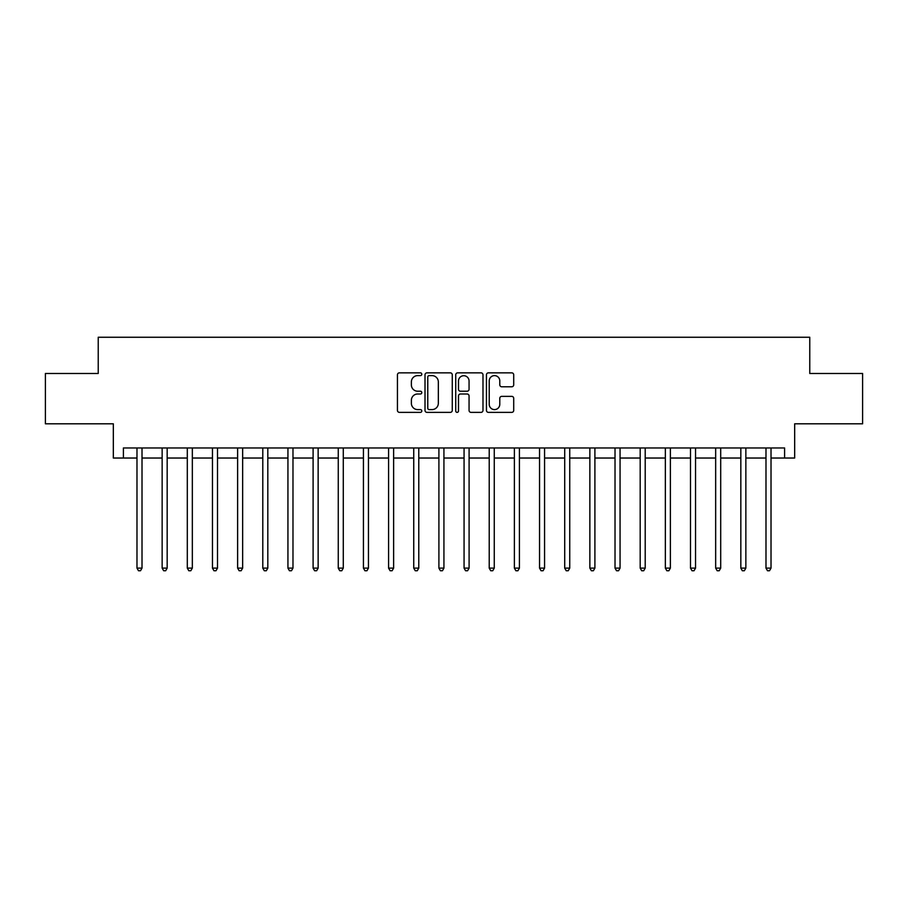 <?xml version="1.0" encoding="UTF-8"?>
<svg xmlns="http://www.w3.org/2000/svg" width="908" height="908" viewBox="0 0 908 908"><rect width="100%" height="100%" fill="white"/><g stroke="black" fill="none" stroke-linecap="round" stroke-linejoin="round"><path stroke-width="1.36" d="M421.8 374.232A1.385 1.385 0 0 0 420.415 372.848L399.418 372.848A1.975 1.975 0 0 0 397.443 374.822L397.443 410.393A1.975 1.975 0 0 0 399.418 412.368L420.415 412.368A1.385 1.385 0 0 0 421.8 410.984A1.385 1.385 0 0 0 420.415 409.599L417.691 409.599A6.322 6.322 0 0 1 411.369 403.277L411.369 400.315A6.322 6.322 0 0 1 417.691 393.993L420.415 393.993A1.385 1.385 0 0 0 421.8 392.608A1.385 1.385 0 0 0 420.415 391.223L417.691 391.223A6.322 6.322 0 0 1 411.369 384.901L411.369 381.939A6.322 6.322 0 0 1 417.691 375.617L420.415 375.617A1.385 1.385 0 0 0 421.8 374.232M511.737 386.785A1.975 1.975 0 0 0 513.712 384.81L513.712 374.822A1.975 1.975 0 0 0 511.737 372.848L488.425 372.848A1.975 1.975 0 0 0 486.45 374.822L486.45 410.393A1.975 1.975 0 0 0 488.425 412.368L511.737 412.368A1.975 1.975 0 0 0 513.712 410.393L513.712 398.34A1.975 1.975 0 0 0 511.737 396.365L501.761 396.365A1.975 1.975 0 0 0 499.786 398.34L499.786 404.321A5.289 5.289 0 0 1 494.497 409.599A5.289 5.289 0 0 1 489.219 404.321L489.219 380.906A5.289 5.289 0 0 1 494.497 375.617A5.289 5.289 0 0 1 499.786 380.906L499.786 384.81A1.975 1.975 0 0 0 501.761 386.785L511.737 386.785M123.397 458.029L123.397 447.962L784.603 447.962L784.603 458.029L794.67 458.029L794.67 423.809L862.6 423.809L862.6 373.483L809.766 373.483L809.766 337.254L98.234 337.254L98.234 373.483L45.4 373.483L45.4 423.809L113.33 423.809L113.33 458.029L136.983 458.029M452.275 374.822A1.975 1.975 0 0 0 450.3 372.848L426.987 372.848A1.975 1.975 0 0 0 425.012 374.822L425.012 410.393A1.975 1.975 0 0 0 426.987 412.368L450.3 412.368A1.975 1.975 0 0 0 452.275 410.393L452.275 374.822M457.7 372.848L481.013 372.848A1.975 1.975 0 0 1 482.988 374.822L482.988 410.393A1.975 1.975 0 0 1 481.013 412.368L471.036 412.368A1.975 1.975 0 0 1 469.061 410.393L469.061 395.967A1.975 1.975 0 0 0 467.087 393.993L460.469 393.993A1.975 1.975 0 0 0 458.495 395.967L458.495 410.984A1.385 1.385 0 0 1 457.11 412.368A1.385 1.385 0 0 1 455.725 410.984L455.725 374.822A1.975 1.975 0 0 1 457.7 372.848M142.011 458.029L162.146 458.029M167.174 458.029L187.298 458.029M192.337 458.029L212.461 458.029M217.5 458.029L237.624 458.029M242.652 458.029L262.787 458.029M267.815 458.029L287.938 458.029M292.978 458.029L313.101 458.029M318.141 458.029L338.264 458.029M343.292 458.029L363.427 458.029M368.455 458.029L388.579 458.029M393.618 458.029L413.742 458.029M418.781 458.029L438.904 458.029M443.933 458.029L464.067 458.029M469.096 458.029L489.219 458.029M494.258 458.029L514.382 458.029M519.421 458.029L539.545 458.029M544.573 458.029L564.708 458.029M569.736 458.029L589.86 458.029M594.899 458.029L615.022 458.029M620.062 458.029L640.185 458.029M645.213 458.029L665.348 458.029M670.376 458.029L690.5 458.029M695.539 458.029L715.663 458.029M720.702 458.029L740.826 458.029M745.854 458.029L765.989 458.029M771.017 458.029L784.603 458.029M429.155 375.617A1.385 1.385 0 0 0 427.77 377.002L427.77 408.214A1.385 1.385 0 0 0 429.155 409.599L432.015 409.599A6.322 6.322 0 0 0 438.337 403.277L438.337 381.939A6.322 6.322 0 0 0 432.015 375.617L429.155 375.617M469.061 380.997A5.289 5.289 0 0 0 463.784 375.719A5.289 5.289 0 0 0 458.495 380.997L458.495 389.248A1.975 1.975 0 0 0 460.469 391.223L467.087 391.223A1.975 1.975 0 0 0 469.061 389.248L469.061 380.997M142.261 447.962L142.159 448.212A2.009 2.009 0 0 0 142.011 448.972L142.011 568.124L136.983 568.124L136.983 448.972A2.009 2.009 0 0 0 136.836 448.212L136.733 447.962M142.011 568.124L140.502 570.746L138.493 570.746L136.983 568.124M167.424 447.962L167.322 448.212A2.009 2.009 0 0 0 167.174 448.972L167.174 568.124L162.146 568.124L162.146 448.972A2.009 2.009 0 0 0 161.999 448.212L161.896 447.962M167.174 568.124L165.665 570.746L163.656 570.746L162.146 568.124M192.587 447.962L192.485 448.212A2.009 2.009 0 0 0 192.337 448.972L192.337 568.124L187.298 568.124L187.298 448.972A2.009 2.009 0 0 0 187.162 448.212L187.059 447.962M192.337 568.124L190.828 570.746L188.807 570.746L187.298 568.124M217.738 447.962L217.636 448.212A2.009 2.009 0 0 0 217.5 448.972L217.5 568.124L212.461 568.124L212.461 448.972A2.009 2.009 0 0 0 212.313 448.212L212.211 447.962M217.5 568.124L215.991 570.746L213.97 570.746L212.461 568.124M242.901 447.962L242.799 448.212A2.009 2.009 0 0 0 242.652 448.972L242.652 568.124L237.624 568.124L237.624 448.972A2.009 2.009 0 0 0 237.476 448.212L237.374 447.962M242.652 568.124L241.142 570.746L239.133 570.746L237.624 568.124M268.064 447.962L267.962 448.212A2.009 2.009 0 0 0 267.815 448.972L267.815 568.124L262.787 568.124L262.787 448.972A2.009 2.009 0 0 0 262.639 448.212L262.537 447.962M267.815 568.124L266.305 570.746L264.296 570.746L262.787 568.124M293.227 447.962L293.125 448.212A2.009 2.009 0 0 0 292.978 448.972L292.978 568.124L287.938 568.124L287.938 448.972A2.009 2.009 0 0 0 287.802 448.212L287.7 447.962M292.978 568.124L291.468 570.746L289.448 570.746L287.938 568.124M318.379 447.962L318.277 448.212A2.009 2.009 0 0 0 318.141 448.972L318.141 568.124L313.101 568.124L313.101 448.972A2.009 2.009 0 0 0 312.954 448.212L312.851 447.962M318.141 568.124L316.631 570.746L314.611 570.746L313.101 568.124M343.542 447.962L343.44 448.212A2.009 2.009 0 0 0 343.292 448.972L343.292 568.124L338.264 568.124L338.264 448.972A2.009 2.009 0 0 0 338.116 448.212L338.014 447.962M343.292 568.124L341.783 570.746L339.774 570.746L338.264 568.124M368.705 447.962L368.603 448.212A2.009 2.009 0 0 0 368.455 448.972L368.455 568.124L363.427 568.124L363.427 448.972A2.009 2.009 0 0 0 363.279 448.212L363.177 447.962M368.455 568.124L366.946 570.746L364.937 570.746L363.427 568.124M393.868 447.962L393.766 448.212A2.009 2.009 0 0 0 393.618 448.972L393.618 568.124L388.579 568.124L388.579 448.972A2.009 2.009 0 0 0 388.442 448.212L388.34 447.962M393.618 568.124L392.108 570.746L390.088 570.746L388.579 568.124M419.019 447.962L418.917 448.212A2.009 2.009 0 0 0 418.781 448.972L418.781 568.124L413.742 568.124L413.742 448.972A2.009 2.009 0 0 0 413.594 448.212L413.492 447.962M418.781 568.124L417.271 570.746L415.251 570.746L413.742 568.124M444.182 447.962L444.08 448.212A2.009 2.009 0 0 0 443.933 448.972L443.933 568.124L438.904 568.124L438.904 448.972A2.009 2.009 0 0 0 438.757 448.212L438.655 447.962M443.933 568.124L442.423 570.746L440.414 570.746L438.904 568.124M469.345 447.962L469.243 448.212A2.009 2.009 0 0 0 469.096 448.972L469.096 568.124L464.067 568.124L464.067 448.972A2.009 2.009 0 0 0 463.92 448.212L463.818 447.962M469.096 568.124L467.586 570.746L465.577 570.746L464.067 568.124M494.508 447.962L494.406 448.212A2.009 2.009 0 0 0 494.258 448.972L494.258 568.124L489.219 568.124L489.219 448.972A2.009 2.009 0 0 0 489.083 448.212L488.981 447.962M494.258 568.124L492.749 570.746L490.729 570.746L489.219 568.124M519.66 447.962L519.558 448.212A2.009 2.009 0 0 0 519.421 448.972L519.421 568.124L514.382 568.124L514.382 448.972A2.009 2.009 0 0 0 514.234 448.212L514.132 447.962M519.421 568.124L517.912 570.746L515.892 570.746L514.382 568.124M544.823 447.962L544.721 448.212A2.009 2.009 0 0 0 544.573 448.972L544.573 568.124L539.545 568.124L539.545 448.972A2.009 2.009 0 0 0 539.397 448.212L539.295 447.962M544.573 568.124L543.063 570.746L541.054 570.746L539.545 568.124M569.986 447.962L569.884 448.212A2.009 2.009 0 0 0 569.736 448.972L569.736 568.124L564.708 568.124L564.708 448.972A2.009 2.009 0 0 0 564.56 448.212L564.458 447.962M569.736 568.124L568.226 570.746L566.217 570.746L564.708 568.124M595.149 447.962L595.046 448.212A2.009 2.009 0 0 0 594.899 448.972L594.899 568.124L589.86 568.124L589.86 448.972A2.009 2.009 0 0 0 589.723 448.212L589.621 447.962M594.899 568.124L593.389 570.746L591.369 570.746L589.86 568.124M620.3 447.962L620.198 448.212A2.009 2.009 0 0 0 620.062 448.972L620.062 568.124L615.022 568.124L615.022 448.972A2.009 2.009 0 0 0 614.875 448.212L614.773 447.962M620.062 568.124L618.552 570.746L616.532 570.746L615.022 568.124M645.463 447.962L645.361 448.212A2.009 2.009 0 0 0 645.213 448.972L645.213 568.124L640.185 568.124L640.185 448.972A2.009 2.009 0 0 0 640.038 448.212L639.936 447.962M645.213 568.124L643.704 570.746L641.695 570.746L640.185 568.124M670.626 447.962L670.524 448.212A2.009 2.009 0 0 0 670.376 448.972L670.376 568.124L665.348 568.124L665.348 448.972A2.009 2.009 0 0 0 665.201 448.212L665.099 447.962M670.376 568.124L668.867 570.746L666.858 570.746L665.348 568.124M695.789 447.962L695.687 448.212A2.009 2.009 0 0 0 695.539 448.972L695.539 568.124L690.5 568.124L690.5 448.972A2.009 2.009 0 0 0 690.364 448.212L690.262 447.962M695.539 568.124L694.03 570.746L692.01 570.746L690.5 568.124M720.941 447.962L720.839 448.212A2.009 2.009 0 0 0 720.702 448.972L720.702 568.124L715.663 568.124L715.663 448.972A2.009 2.009 0 0 0 715.515 448.212L715.413 447.962M720.702 568.124L719.193 570.746L717.172 570.746L715.663 568.124M746.104 447.962L746.001 448.212A2.009 2.009 0 0 0 745.854 448.972L745.854 568.124L740.826 568.124L740.826 448.972A2.009 2.009 0 0 0 740.678 448.212L740.576 447.962M745.854 568.124L744.344 570.746L742.335 570.746L740.826 568.124M771.267 447.962L771.164 448.212A2.009 2.009 0 0 0 771.017 448.972L771.017 568.124L765.989 568.124L765.989 448.972A2.009 2.009 0 0 0 765.841 448.212L765.739 447.962M771.017 568.124L769.507 570.746L767.498 570.746L765.989 568.124"/></g></svg>
